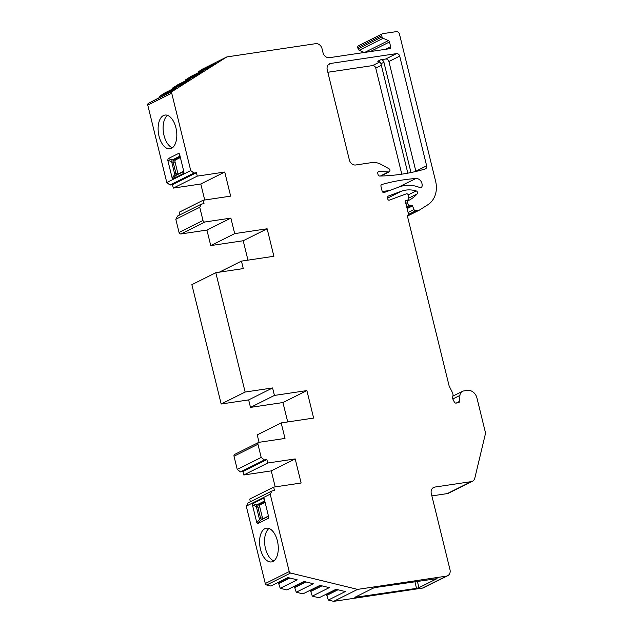 <?xml version="1.0" encoding="UTF-8"?>
<svg xmlns="http://www.w3.org/2000/svg" width="633" height="633" viewBox="0 0 633 633"><rect width="100%" height="100%" fill="white"/><g stroke="black" fill="none" stroke-linecap="round" stroke-linejoin="round"><path stroke-width="0.95" d="M198.699 72.566L198.54 71.632L202.869 68.894L226.812 56.93L315.63 43.677A5.974 4.977 63.4 0 1 322.031 48.67L323.02 52.689A5.974 4.977 -116.6 0 0 329.421 57.682L389.588 48.709A1.788 1.495 -116.6 0 0 390.664 46.763L389.493 41.976L370.25 51.59M280.134 581.426L278.765 582.502L278.686 583.634L280.213 588.31L297.209 579.82L287.896 577.549L270.9 586.039L266.667 585.003A1.788 1.495 -116.6 0 1 265.282 583.539L289.226 571.567A1.788 1.495 63.4 0 0 290.61 573.039L357.598 589.386L446.415 576.133A5.974 4.977 63.4 0 0 447.673 575.737A5.974 4.977 63.4 0 0 449.992 569.653L431.302 493.542A5.974 4.977 -116.6 0 1 433.629 487.457A5.974 4.977 -116.6 0 1 434.887 487.062L471.197 481.642A5.974 4.977 63.4 0 0 472.463 481.246A5.974 4.977 63.4 0 0 474.821 478.129L485.226 434.57A5.974 4.977 -116.6 0 0 485.195 431.603L476.918 397.904A8.957 7.461 -116.6 0 0 467.312 390.419L463.68 390.957A5.974 4.977 -116.6 0 0 462.422 391.352L452.896 396.116M289.226 571.567L270.212 494.167L272.008 490.931L274.5 490.559L273.654 487.117L301.118 483.019L295.2 458.917L267.735 463.016L266.889 459.574L264.396 459.946L261.192 457.445L257.955 444.255A1.788 1.495 63.4 0 1 259.024 442.309L284.992 438.432L281.179 422.915L313.636 418.073L306.886 390.585L282.943 402.548L250.486 407.391L248.65 399.906L221.186 404.004L191.87 284.66L215.813 272.696L243.278 268.598L241.442 261.12L273.899 256.278L267.142 228.782L243.199 240.746L210.742 245.588L206.936 230.072L230.879 218.108L234.685 233.624L267.142 228.782M250.486 407.391L274.429 395.427L306.886 390.585M274.429 395.427L272.594 387.942L245.129 392.041L215.813 272.696M204.72 200.004L200.796 183.997L173.323 188.096L172.477 184.654L169.984 185.026L166.788 182.533L190.731 170.57L193.927 173.062L196.42 172.69L197.267 176.132L224.739 172.034L230.657 196.135L203.185 200.234L204.032 203.676L201.539 204.048L199.751 207.284L202.987 220.482A1.788 1.495 63.4 0 0 204.91 221.985L230.879 218.108M190.731 170.57L171.717 93.162L147.774 105.133A1.788 1.495 -116.6 0 1 148.359 103.369L168.805 92.695L176.378 87.9L159.381 96.398L159.54 97.324M226.812 56.93L172.303 91.397A1.788 1.495 63.4 0 0 171.717 93.162M364.26 52.484L359.204 50.252A1.788 1.495 -116.6 0 1 358.088 48.876L382.031 36.904A1.788 1.495 63.4 0 0 383.147 38.289L388.377 40.599A1.788 1.495 -116.6 0 1 389.493 41.976M382.031 36.904L381.715 35.606A1.788 1.495 63.4 0 1 382.791 33.66L396.274 31.65A2.983 2.485 63.4 0 1 399.47 34.142L435.615 181.275A23.888 19.892 -116.6 0 1 427.766 204.807L419.394 210.101A1.788 1.495 -116.6 0 1 418.911 210.283L415.818 210.742A1.788 1.495 63.4 0 1 413.99 209.539L412.51 205.899A0.894 0.744 -116.6 0 0 411.727 205.29L409.535 205.179A1.788 1.495 63.4 0 1 407.881 203.668L407.589 202.473A1.788 1.495 63.4 0 1 408.285 200.645L408.332 200.621A41.802 34.815 63.4 0 0 408.435 200.574A41.802 34.815 63.4 0 0 417.171 193.912A1.788 1.495 63.4 0 0 416.174 190.921A31.049 25.866 -116.6 0 0 401.298 191.261L388.377 196.04A1.195 0.997 -116.6 0 0 387.784 196.998L387.807 198.889A1.195 0.997 -116.6 0 0 389.295 200.147L406.259 193.872A1.788 1.495 -116.6 0 1 408.491 195.605L408.744 198.422A1.788 1.495 -116.6 0 1 407.612 200.068L405.136 201.31M452.817 398.98L459.922 395.435L459.511 401.409A1.788 1.495 -116.6 0 1 458.379 402.754L456.084 403.094A1.788 1.495 -116.6 0 1 454.328 402.034L452.642 398.64A1.788 1.495 -116.6 0 1 452.587 396.994A4.779 3.98 -116.6 0 0 452.437 392.595L449.232 386.138A1.788 1.495 -116.6 0 1 449.066 385.695L407.597 216.842A1.788 1.495 -116.6 0 1 407.976 215.236A1.788 1.495 -116.6 0 0 408.356 213.637L405.967 203.881A1.788 1.495 -116.6 0 0 405.555 203.051A1.788 1.495 -116.6 0 1 406.22 200.273L407.612 200.068M459.922 395.435A5.974 4.977 -116.6 0 1 462.422 391.352M421.91 186.814A1.788 1.495 63.4 0 1 420.083 187.661A35.828 29.846 63.4 0 0 399.494 186.846L384.278 192.472A1.788 1.495 -116.6 0 1 382.103 191.039L380.963 186.403A1.788 1.495 -116.6 0 1 381.881 184.488A238.855 198.952 -116.6 0 1 415.881 178.49A5.974 4.977 63.4 0 1 421.91 186.814L420.154 187.692M415.897 171.456A2.983 2.485 63.4 0 0 415.849 171.211L426.642 165.822A2.983 2.485 -116.6 0 1 425.479 168.861A2.983 2.485 -116.6 0 1 425.139 168.995A238.855 198.952 -116.6 0 1 379.808 176.053A1.788 1.495 -116.6 0 1 378.051 174.542L377.782 173.434A1.788 1.495 -116.6 0 1 379.12 171.48L388.535 171.954A1.788 1.495 -116.6 0 0 389.184 171.828L380.773 176.029M426.642 165.822L399.692 56.123A2.983 2.485 -116.6 0 0 396.495 53.623L330.83 63.419L328.495 64.59M389.184 171.828A1.788 1.495 -116.6 0 0 388.891 168.687L381.106 164.422A17.914 14.923 -116.6 0 0 371.753 162.594L355.778 164.976A5.974 4.977 -116.6 0 1 349.369 159.983L327.245 69.899A5.974 4.977 -116.6 0 1 329.571 63.814A5.974 4.977 -116.6 0 1 330.83 63.419M407.834 173.157L380.955 63.735A2.983 2.485 63.4 0 0 377.751 61.235L380.71 59.763A2.983 2.485 -116.6 0 1 383.907 62.256L380.955 63.735M410.999 172.54L383.907 62.256M401.805 174.17L375.749 68.087A2.983 2.485 63.4 0 0 372.544 65.587L327.823 72.265M380.71 59.763L385.703 59.019L396.495 53.623M415.849 171.211L388.907 61.512A2.983 2.485 63.4 0 0 385.703 59.019M358.088 48.876L357.772 47.57A1.788 1.495 -116.6 0 1 358.468 45.742L382.411 33.778M198.54 71.632L215.536 63.142L207.956 67.929L190.96 76.427L185.485 79.885L185.643 80.818M185.485 79.885L202.481 71.394L194.909 76.189L177.913 84.68L172.437 88.145L172.595 89.071M172.437 88.145L189.433 79.647L181.853 84.442L164.857 92.932L159.381 96.398M166.788 182.533L147.774 105.133M179.899 214.864L179.242 212.197L203.185 200.234M204.91 221.985L180.967 233.949A1.788 1.495 -116.6 0 1 179.044 232.446L175.808 219.255L177.596 216.011L201.539 204.048M180.967 233.949L206.936 230.072M247.962 260.139L243.199 240.746M287.706 421.942L282.943 402.548M259.063 442.301L257.235 434.887L281.179 422.915M264.396 459.946L240.453 471.909L237.248 469.417L234.012 456.219A1.788 1.495 -116.6 0 1 234.708 454.391L258.652 442.427M240.453 471.909L242.945 471.538L243.792 474.979L271.256 470.881L295.2 458.917M275.189 486.888L271.256 470.881M250.367 501.74L249.711 499.081L273.654 487.117M265.282 583.539L246.269 506.131L248.065 502.895L272.008 490.931M280.213 588.31L286.939 589.956L303.935 581.458L313.248 583.729L296.252 592.227L294.733 587.551L294.804 586.419L296.181 585.335M296.252 592.227L302.978 593.865L319.974 585.375L329.287 587.646L312.291 596.136L310.771 591.459L310.843 590.336L312.219 589.252M312.291 596.136L319.024 597.781L336.02 589.283L345.325 591.554L328.329 600.052L326.81 595.376L326.889 594.245L328.258 593.161M447.673 575.737L423.73 587.701A5.974 4.977 -116.6 0 1 422.464 588.097L333.654 601.35L328.329 600.052M431.88 495.9L447.254 493.605A5.974 4.977 -116.6 0 0 448.52 493.21L472.463 481.246M389.089 190.691A238.855 198.952 63.4 0 0 382.253 191.451M333.654 601.35L357.598 589.386M355.018 597.228L373.201 588.144L375.891 587.44L437.055 578.625L418.896 587.701L416.514 588.366L354.82 597.378M436.446 578.404L436.992 578.348M294.733 587.551L305.937 581.949M326.81 595.376L338.014 589.774M326.889 594.245L336.55 589.418M310.771 591.459L321.975 585.857M310.843 590.336L320.512 585.501M294.804 586.419L304.473 581.592M278.686 583.634L289.898 578.032M278.765 582.502L288.426 577.676M199.751 207.284L175.808 219.255M171.496 148.336A17.059 9.115 -98.5 0 0 176.227 129.148A17.059 9.115 -98.5 0 0 164.952 115.064A17.059 9.115 -98.5 0 0 163.441 115.546A17.059 9.115 -98.5 0 0 158.709 134.734A17.059 9.115 -98.5 0 0 169.984 148.818A17.059 9.115 -98.5 0 0 171.496 148.336M184.005 172.809L183.602 173.482L173.038 178.767L172.113 177.857L167.777 160.212L168.101 158.685L178.672 153.4L179.598 154.302L183.934 171.954L183.602 173.482L183.847 171.583M179.432 153.819L179.598 154.302M237.248 469.417L261.192 457.445M270.212 494.167L246.269 506.131M272.965 561.447A17.059 9.115 -98.5 0 0 277.697 542.259A17.059 9.115 -98.5 0 0 266.422 528.175A17.059 9.115 -98.5 0 0 264.911 528.658A17.059 9.115 -98.5 0 0 260.179 547.846A17.059 9.115 -98.5 0 0 271.454 561.93A17.059 9.115 -98.5 0 0 272.965 561.447M256.808 522.692L252.472 505.047L252.804 503.512L263.375 498.234L264.301 499.136L268.629 516.781L268.305 518.316L257.734 523.594L256.808 522.692L259.506 519.416L260.432 520.318L261.888 519.392M268.701 517.644L268.305 518.316L268.542 516.417M264.103 498.59L264.301 499.136M221.186 404.004L245.129 392.041M200.796 183.997L224.739 172.034M197.267 176.132L173.323 188.096M180.389 157.514L175.539 159.935A1.788 0.957 -98.5 0 0 175.072 162.103L177.746 173.007A1.788 0.957 -98.5 0 0 178.205 173.98M167.547 115.356A17.059 9.115 -98.5 0 0 163.449 132.542A17.059 9.115 -98.5 0 0 172.382 147.79M172.477 184.654L196.42 172.69M180.041 156.09L171.962 160.133A1.788 0.459 -69.4 0 1 171.63 161.66L173.197 162.38A1.788 0.957 81.5 0 1 173.664 160.22L168.101 158.685M177.746 173.007L175.879 173.284L174.803 174.581L175.729 175.483L177.185 174.558M169.984 185.026L193.927 173.062M241.442 261.12L219.311 272.174M210.742 245.588L234.685 233.624M272.594 387.942L248.65 399.906M266.889 459.574L242.945 471.538M267.735 463.016L243.792 474.979M262.909 518.815A1.788 0.957 81.5 0 1 262.45 517.834L259.767 506.938A1.788 0.957 81.5 0 1 260.234 504.77L265.085 502.349M269.017 528.468A17.059 9.115 -98.5 0 0 264.918 545.654A17.059 9.115 -98.5 0 0 273.852 560.901M264.942 501.763L258.359 505.047A1.788 0.957 81.5 0 0 257.9 507.215L260.574 518.118L259.506 519.416L256.333 506.495L257.9 507.215L259.767 506.938M260.234 504.77L256.658 504.96A1.788 0.459 -69.4 0 1 256.333 506.495L252.472 505.047M372.544 65.587L379.863 61.931M375.749 68.087L381.335 65.294M388.907 61.512L399.692 56.123M377.988 172.049L379.12 171.48M380.37 176.037L388.535 171.954M390.664 46.763L385.576 49.303M388.377 40.599L364.727 52.412M359.204 50.252L383.147 38.289M357.772 47.57L381.715 35.606M419.283 210.164L407.573 216.011L419.173 210.211M407.589 215.932L418.911 210.283M408.388 214.452L415.818 210.742M408.079 212.49L413.99 209.539M407.122 208.589L412.51 205.899M406.9 207.703L411.727 205.29M406.639 206.627L409.535 205.179M406.125 204.546L407.881 203.668M405.769 203.383L407.589 202.473M417.171 193.912L408.712 198.137M408.277 194.861L416.174 190.921M387.8 198.002L401.298 191.261M406.22 200.273L405.516 200.629M456.164 403.086L459.511 401.409M471.197 481.642L447.254 493.605M432.553 488.225L434.887 487.062M422.464 588.097L446.415 576.133M418.896 587.701L417.376 581.244M416.514 588.366L414.924 581.616M356.213 596.634L355.952 597.402M266.667 585.003L290.61 573.039M202.987 220.482L179.044 232.446M234.012 456.219L257.955 444.255M175.539 159.935L173.664 160.22L180.247 156.929M175.072 162.103L173.197 162.38L175.879 173.284A1.788 0.957 81.5 0 0 176.931 174.613M178.672 153.4L179.978 155.853M167.777 160.212L171.63 161.66L174.803 174.581L172.113 177.857M173.038 178.767L175.729 175.483L183.807 171.448M172.303 91.397L148.359 103.369M261.635 519.448A1.788 0.957 81.5 0 1 260.574 518.118L262.45 517.834M257.734 523.594L260.432 520.318L268.511 516.283M263.375 498.234L264.681 500.687M264.736 500.925L256.658 504.96L252.804 503.512M398.236 187.305L415.881 178.49M381.462 184.694L381.881 184.488M407.992 199.949L405.12 201.389M176.742 174.708L183.752 171.211M261.445 519.543L268.447 516.045"/></g></svg>
